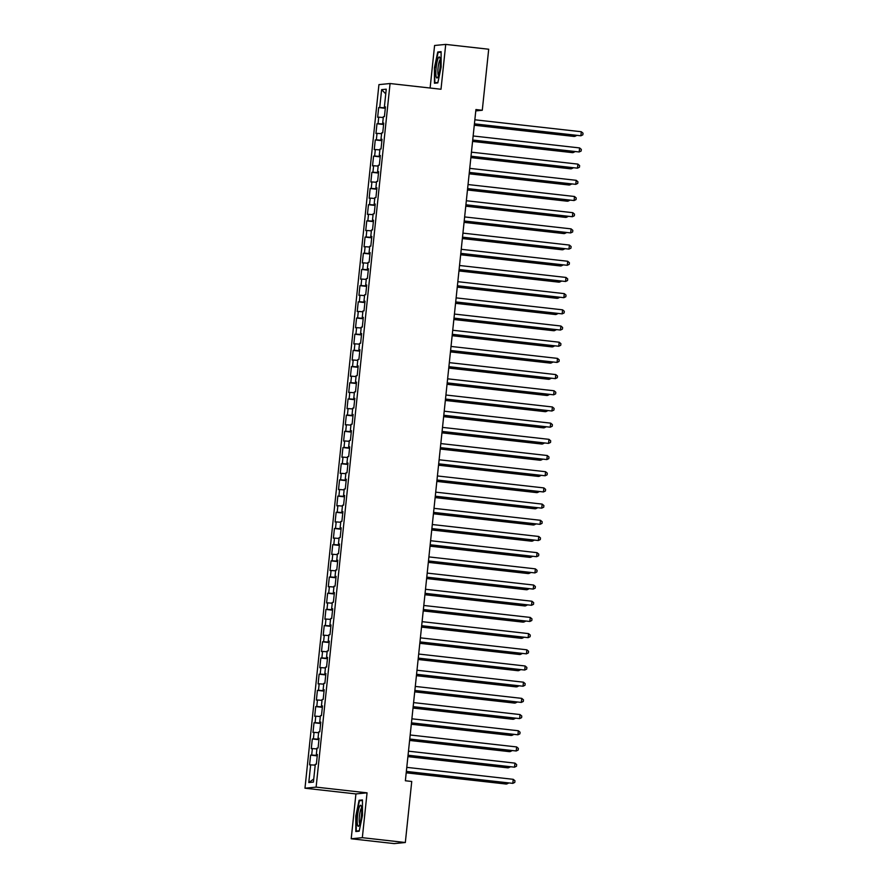 <?xml version="1.0" encoding="UTF-8"?>
<svg xmlns="http://www.w3.org/2000/svg" width="888" height="888" viewBox="0 0 888 888"><rect width="100%" height="100%" fill="white"/><g stroke="black" fill="none" stroke-linecap="round" stroke-linejoin="round"><path stroke-width="1.33" d="M351.204 838.772L362.337 837.684L367.055 792.84L355.921 793.928L351.204 838.772L394.183 843.6L405.328 842.512L411.743 781.473L405.372 780.763L475.924 109.546L482.284 110.256L488.7 49.229L445.721 44.4L434.587 45.488L430.114 88.023M355.921 793.928L304.973 788.211L378.932 84.626L390.065 83.528L316.117 787.123L304.973 788.211M385.758 93.895L381.618 89.644L379.742 107.448L378.677 107.559L377.655 117.272L378.721 117.172L378.044 123.643L376.978 123.743L375.957 133.466L377.023 133.355L376.346 139.827L375.269 139.938L374.248 149.65L375.324 149.55L374.636 156.022L373.571 156.122L372.549 165.845L373.615 165.734L372.938 172.217L371.872 172.316L370.851 182.029L371.917 181.929L371.24 188.4L370.163 188.5L369.153 198.224L370.218 198.113L369.53 204.595L368.465 204.695L367.443 214.408L368.509 214.308L367.832 220.779L366.766 220.879L365.745 230.603L366.811 230.492L366.134 236.974L365.068 237.074L364.047 246.786L365.112 246.686L364.435 253.158L363.359 253.269L362.337 262.981L363.414 262.87L362.726 269.353L361.66 269.453L360.639 279.165L361.705 279.065L361.028 285.536L359.962 285.647L358.941 295.36L360.006 295.249L359.329 301.731L358.253 301.831L357.231 311.544L358.308 311.444L357.62 317.915L356.554 318.026L355.533 327.739L356.599 327.628L355.921 334.11L354.856 334.21L353.835 343.922L354.9 343.823L354.223 350.294L353.158 350.405L352.136 360.117L353.202 360.006L352.525 366.489L351.448 366.589L350.427 376.301L351.504 376.201L350.816 382.673L349.75 382.784L348.729 392.496L349.794 392.385L349.117 398.867L348.052 398.967L347.03 408.68L348.096 408.58L347.419 415.051L346.342 415.162L345.321 424.875L346.398 424.764L345.709 431.246L344.644 431.346L343.623 441.059L344.688 440.959L344.011 447.43L342.946 447.541L341.924 457.253L342.99 457.142L342.313 463.625L341.236 463.725L340.215 473.437L341.292 473.337L340.604 479.809L339.538 479.92L338.517 489.632L339.582 489.521L338.905 496.004L337.84 496.103L336.818 505.816L337.884 505.716L337.207 512.187L336.141 512.298L335.12 522.011L336.186 521.9L335.509 528.382L334.432 528.482L333.411 538.195L334.487 538.095L333.799 544.566L332.734 544.677L331.712 554.389L332.778 554.279L332.101 560.761L331.035 560.861L330.014 570.573L331.08 570.473L330.403 576.945L329.326 577.056L328.305 586.768L329.381 586.657L328.693 593.14L327.628 593.24L326.606 602.952L327.672 602.852L326.995 609.323L325.929 609.434L324.908 619.147L325.974 619.036L325.297 625.518L324.231 625.618L323.21 635.331L324.275 635.231L323.587 641.702L322.522 641.813L321.5 651.526L322.566 651.415L321.889 657.897L320.823 657.997L319.802 667.709L320.868 667.61L320.191 674.081L319.125 674.192L318.104 683.904L319.169 683.793L318.492 690.276L317.416 690.376L316.394 700.088L317.471 699.988L316.783 706.46L315.717 706.571L314.696 716.283L315.762 716.183L315.085 722.654L314.019 722.754L312.998 732.467L314.063 732.367L313.386 738.838L312.31 738.949L311.288 748.662L312.365 748.562L311.677 755.033L310.611 755.133L309.59 764.857L315.207 765.101M381.618 89.644L386.247 89.189L384.382 107.004L385.425 107.171M313.753 779.02L308.791 782.55L313.42 782.095L315.296 764.291L316.361 764.191L317.382 754.478L316.317 754.578L316.994 748.107L318.071 747.996L319.092 738.283L318.015 738.383L318.703 731.912L319.769 731.812L320.79 722.099L319.724 722.199L320.401 715.728L321.467 715.617L322.488 705.905L321.423 706.004L322.1 699.533L323.176 699.433L324.187 689.721L323.121 689.821L323.809 683.349L324.875 683.238L325.896 673.526L324.83 673.626L325.508 667.154L326.573 667.055L327.594 657.331L326.529 657.442L327.206 650.971L328.271 650.86L329.293 641.147L328.227 641.247L328.904 634.776L329.981 634.676L331.002 624.952L329.925 625.063L330.614 618.581L331.679 618.481L332.7 608.768L331.635 608.868L332.312 602.397L333.377 602.297L334.399 592.574L333.333 592.685L334.01 586.202L335.087 586.102L336.108 576.39L335.031 576.49L335.72 570.018L336.785 569.918L337.806 560.195L336.741 560.306L337.418 553.823L338.483 553.724L339.505 544.011L338.439 544.111L339.116 537.64L340.182 537.529L341.203 527.816L340.137 527.927L340.814 521.445L341.891 521.345L342.912 511.632L341.836 511.732L342.524 505.261L343.589 505.15L344.611 495.437L343.545 495.548L344.222 489.066L345.288 488.966L346.309 479.254L345.243 479.354L345.92 472.882L346.997 472.771L348.018 463.059L346.942 463.17L347.63 456.687L348.695 456.587L349.717 446.875L348.651 446.975L349.328 440.504L350.394 440.393L351.415 430.68L350.349 430.791L351.026 424.309L352.103 424.209L353.124 414.496L352.048 414.596L352.736 408.125L353.801 408.014L354.823 398.301L353.757 398.412L354.434 391.93L355.5 391.83L356.521 382.118L355.455 382.217L356.132 375.746L357.198 375.635L358.219 365.923L357.154 366.034L357.831 359.551L358.907 359.451L359.929 349.739L358.852 349.839L359.54 343.367L360.606 343.256L361.627 333.544L360.561 333.655L361.238 327.173L362.304 327.073L363.325 317.36L362.26 317.46L362.937 310.989L364.013 310.878L365.035 301.165L363.958 301.276L364.646 294.794L365.712 294.694L366.733 284.981L365.667 285.081L366.344 278.61L367.41 278.499L368.431 268.787L367.366 268.898L368.043 262.415L369.108 262.315L370.13 252.603L369.064 252.703L369.752 246.231L370.818 246.12L371.839 236.408L370.762 236.519L371.45 230.036L372.516 229.937L373.537 220.224L372.472 220.324L373.149 213.853L374.214 213.742L375.236 204.029L374.17 204.14L374.847 197.658L375.924 197.558L376.945 187.845L375.868 187.945L376.556 181.474L377.622 181.363L378.643 171.65L377.578 171.761L378.255 165.279L379.32 165.179L380.341 155.467L379.276 155.567L379.953 149.095L381.03 148.984L382.051 139.272L380.974 139.383L381.662 132.9L382.728 132.8L383.749 123.088L382.684 123.188L383.361 116.717L384.426 116.606L385.448 106.893L384.382 107.004M308.791 782.55L310.656 764.746M311.677 755.033L317.282 755.477M312.365 748.562L316.916 748.917M313.386 738.838L318.981 739.282M314.063 732.367L318.614 732.722M316.317 754.578L317.36 754.745M315.085 722.654L320.679 723.098M315.762 716.183L320.313 716.538M318.015 738.383L319.058 738.561M316.783 706.46L322.388 706.904M317.471 699.988L322.022 700.343M319.724 722.199L320.757 722.366M318.492 690.276L324.087 690.72M319.169 683.793L323.72 684.16M321.423 706.004L322.466 706.182M320.191 674.081L325.785 674.525M320.868 667.61L325.419 667.965M323.121 689.821L324.164 689.987M321.889 657.897L327.494 658.341M322.566 651.415L327.117 651.781M324.83 673.626L325.863 673.803M323.587 641.702L329.193 642.146M324.275 635.231L328.826 635.586M326.529 657.442L327.561 657.608M325.297 625.518L330.891 625.962M325.974 619.036L330.525 619.402M328.227 641.247L329.27 641.425M326.995 609.323L332.589 609.767M327.672 602.852L332.223 603.207M329.925 625.063L330.969 625.23M328.693 593.14L334.299 593.584M329.381 586.657L333.932 587.024M331.635 608.868L332.667 609.035M330.403 576.945L335.997 577.389M331.08 570.473L335.631 570.829M333.333 592.685L334.376 592.851M332.101 560.761L337.695 561.205M332.778 554.279L337.329 554.645M335.031 576.49L336.075 576.656M333.799 544.566L339.405 545.01M334.487 538.095L339.027 538.45M336.741 560.306L337.773 560.472M335.509 528.382L341.103 528.826M336.186 521.9L340.737 522.266M338.439 544.111L339.482 544.277M337.207 512.187L342.801 512.631M337.884 505.716L342.435 506.071M340.137 527.927L341.181 528.094M338.905 496.004L344.511 496.436M339.582 489.521L344.133 489.887M341.836 511.732L342.879 511.899M340.604 479.809L346.209 480.253M341.292 473.337L345.843 473.693M343.545 495.548L344.577 495.715M342.313 463.625L347.907 464.058M342.99 457.142L347.541 457.509M345.243 479.354L346.287 479.52M344.011 447.43L349.606 447.874M344.688 440.959L349.239 441.314M346.942 463.17L347.985 463.336M345.709 431.246L351.315 431.679M346.398 424.764L350.949 425.13M348.651 446.975L349.683 447.141M347.419 415.051L353.013 415.495M348.096 408.58L352.647 408.935M350.349 430.791L351.393 430.958M349.117 398.867L354.712 399.3M349.794 392.385L354.345 392.751M352.048 414.596L353.091 414.763M350.816 382.673L356.421 383.117M351.504 376.201L356.044 376.556M353.757 398.412L354.789 398.579M352.525 366.489L358.119 366.922M353.202 360.006L357.753 360.373M355.455 382.217L356.499 382.384M354.223 350.294L359.818 350.738M354.9 343.823L359.451 344.178M357.154 366.034L358.197 366.2M355.921 334.11L361.527 334.543M356.599 327.628L361.15 327.994M358.852 349.839L359.895 350.005M357.62 317.915L363.225 318.359M358.308 311.444L362.859 311.799M360.561 333.655L361.594 333.821M359.329 301.731L364.924 302.164M360.006 295.249L364.557 295.604M362.26 317.46L363.303 317.627M361.028 285.536L366.622 285.98M361.705 279.065L366.256 279.42M363.958 301.276L365.001 301.443M362.726 269.353L368.331 269.786M363.414 262.87L367.965 263.225M365.667 285.081L366.7 285.248M364.435 253.158L370.03 253.602M365.112 246.686L369.663 247.042M367.366 268.898L368.409 269.064M366.134 236.974L371.728 237.407M366.811 230.492L371.362 230.847M369.064 252.703L370.107 252.869M367.832 220.779L373.437 221.223M368.509 214.308L373.06 214.663M370.762 236.519L371.806 236.685M369.53 204.595L375.136 205.028M370.218 198.113L374.769 198.468M372.472 220.324L373.504 220.49M371.24 188.4L376.834 188.844M371.917 181.929L376.468 182.284M374.17 204.14L375.213 204.307M372.938 172.217L378.532 172.649M373.615 165.734L378.166 166.089M375.868 187.945L376.912 188.112M374.636 156.022L380.242 156.466M375.324 149.55L379.875 149.906M377.578 171.761L378.61 171.928M376.346 139.827L381.94 140.271M377.023 133.355L381.574 133.711M379.276 155.567L380.319 155.733M378.044 123.643L383.638 124.087M378.721 117.172L383.272 117.527M380.974 139.383L382.018 139.549M379.742 107.448L385.348 107.892M382.684 123.188L383.716 123.354M362.337 837.684L405.328 842.512M390.065 83.528L441.003 89.244L445.721 44.4M367.055 792.84L316.117 787.123M475.779 110.9L482.284 110.256M437.817 82.906L441.136 67.122L441.103 51.659L437.751 51.992L434.432 67.777L434.465 83.239L437.817 82.906M362.459 799.944L359.107 800.266L355.788 816.061L355.822 831.512L359.174 831.19L362.493 815.395L362.459 799.944M378.677 107.559L385.303 108.303M376.978 123.743L383.605 124.487M375.269 139.938L381.896 140.681M373.571 156.122L380.197 156.865M371.872 172.316L378.499 173.06M370.163 188.5L376.79 189.244M368.465 204.695L375.091 205.439M366.766 220.879L373.393 221.623M365.068 237.074L371.684 237.818M363.359 253.269L369.985 254.001M361.66 269.453L368.287 270.196M359.962 285.647L366.589 286.391M358.253 301.831L364.879 302.575M356.554 318.026L363.181 318.77M354.856 334.21L361.483 334.954M353.158 350.405L359.773 351.149M351.448 366.589L358.075 367.332M349.75 382.784L356.377 383.527M348.052 398.967L354.667 399.711M346.342 415.162L352.969 415.906M344.644 431.346L351.271 432.09M342.946 447.541L349.572 448.285M341.236 463.725L347.863 464.468M339.538 479.92L346.165 480.663M337.84 496.103L344.466 496.847M336.141 512.298L342.757 513.042M334.432 528.482L341.059 529.226M332.734 544.677L339.36 545.421M331.035 560.861L337.662 561.605M329.326 577.056L335.953 577.799M327.628 593.24L334.254 593.983M325.929 609.434L332.556 610.178M324.231 625.618L330.847 626.362M322.522 641.813L329.148 642.557M320.823 657.997L327.45 658.741M319.125 674.192L325.741 674.936M317.416 690.376L324.042 691.119M315.717 706.571L322.344 707.314M314.019 722.754L320.646 723.498M312.31 738.949L318.936 739.693M310.611 755.133L317.238 755.877M437.906 82.484L434.887 82.784L434.432 67.777M440.359 52.281L437.751 51.992M361.705 800.565L359.107 800.266M474.403 123.998L580.885 135.786L474.414 123.843M581.307 131.735L583.028 133.211L582.85 134.821L580.885 135.786L581.307 131.735L474.847 119.791M474.27 125.241L574.114 136.452L574.98 135.276M474.281 125.086L574.858 136.375L576.712 135.476M472.694 140.182L579.176 151.97L472.716 140.027M579.609 147.93L581.318 149.395L581.152 151.016L579.176 151.97L579.609 147.93L473.138 135.975M470.995 156.377L577.478 168.165L471.017 156.221M577.899 164.114L579.62 165.59L579.453 167.199L577.478 168.165L577.899 164.114L471.439 152.17M472.571 141.436L572.405 152.636L573.16 152.57L573.271 151.471M472.583 141.281L573.16 152.57L575.013 151.659M470.862 157.62L570.707 168.831L571.461 168.753L571.572 167.654M470.884 157.465L571.461 168.753L573.304 167.854M438.128 76.501A10.589 1.92 -83.6 0 0 440.137 66.456A10.589 1.92 -83.6 0 0 439.838 57.587A10.589 1.92 -83.6 0 0 438.084 58.464A10.589 1.92 -83.6 0 0 435.875 71.817A10.589 1.92 -83.6 0 0 437.595 77.522A10.589 1.92 -83.6 0 0 438.128 76.501M440.248 59.729A8.014 1.454 -83.6 0 0 439.538 60.817A8.014 1.454 -83.6 0 0 437.951 69.197A8.014 1.454 -83.6 0 0 438.483 75.524M434.854 67.799L438.073 52.503L441.103 52.214M436.852 83.006L434.887 82.784M359.474 824.786A10.589 1.92 -83.6 0 0 361.494 814.74A10.589 1.92 -83.6 0 0 361.183 805.86A10.589 1.92 -83.6 0 0 359.44 806.748A10.589 1.92 -83.6 0 0 357.22 820.09A10.589 1.92 -83.6 0 0 358.952 825.796A10.589 1.92 -83.6 0 0 359.474 824.786M361.605 808.002A8.014 1.454 -83.6 0 0 360.894 809.101A8.014 1.454 -83.6 0 0 359.307 817.471A8.014 1.454 -83.6 0 0 359.829 823.809M359.263 830.768L356.243 831.057L356.21 816.083L359.418 800.787L362.459 800.488M358.208 831.279L356.243 831.057M469.297 172.561L575.779 184.349L469.308 172.405M576.201 180.308L577.922 181.774L577.744 183.394L575.779 184.349L576.201 180.308L469.741 168.365M467.599 188.756L574.081 200.544L467.61 188.6M574.503 196.492L576.212 197.969L576.046 199.578L574.081 200.544L574.503 196.492L468.031 184.549M469.164 173.815L569.008 185.015L569.752 184.948L569.874 183.849M469.175 173.66L569.752 184.948L571.606 184.038M467.465 189.999L567.299 201.21L568.054 201.132L568.176 200.033M467.477 189.843L568.054 201.132L569.907 200.233M465.889 204.939L572.371 216.728L465.911 204.784M572.804 212.687L574.514 214.152L574.347 215.773L572.371 216.728L572.804 212.687L466.333 200.744M465.756 206.194L565.601 217.394L566.355 217.327L566.466 216.228M465.778 206.038L566.355 217.327L568.198 216.428M464.191 221.134L570.673 232.922L464.202 220.979M571.095 228.871L572.816 230.347L572.649 231.957L570.673 232.922L571.095 228.871L464.635 216.927M464.058 222.377L563.902 233.588L564.657 233.511L564.768 232.423M464.08 222.222L564.657 233.511L566.5 232.612M462.493 237.318L568.975 249.106L462.504 237.163M569.397 245.066L571.117 246.531L570.94 248.152L568.975 249.106L569.397 245.066L462.926 233.122M462.359 238.572L562.193 249.772L562.948 249.706L563.07 248.607M462.371 238.417L562.948 249.706L564.801 248.807M460.783 253.513L567.266 265.301L460.805 253.358M567.698 261.25L569.408 262.726L569.241 264.335L567.266 265.301L567.698 261.25L461.227 249.306M460.65 254.767L560.495 265.967L561.249 265.889L561.36 264.802M460.672 254.601L561.249 265.889L563.103 264.99M459.085 269.697L565.567 281.485L459.107 269.541M565.989 277.445L567.71 278.91L567.543 280.53L565.567 281.485L565.989 277.445L459.529 265.501M458.952 270.951L558.796 282.151L559.551 282.084L559.662 280.985M458.974 270.796L559.551 282.084L561.394 281.185M457.387 285.892L563.869 297.68L457.398 285.736M564.291 293.628L566.011 295.105L565.834 296.725L563.869 297.68L564.291 293.628L457.831 281.685M457.253 287.146L557.098 298.346L557.964 297.18M457.265 286.979L557.842 298.268L559.695 297.369M455.677 302.075L562.16 313.875L455.699 301.92M562.592 309.823L564.302 311.288L564.135 312.909L562.16 313.875L562.592 309.823L456.121 297.88M455.555 303.33L555.389 314.53L556.143 314.463L556.254 313.364M455.566 303.174L556.143 314.463L557.997 313.564M453.979 318.27L560.461 330.059L454.001 318.115M560.894 326.007L562.604 327.483L562.437 329.104L560.461 330.059L560.894 326.007L454.423 314.063M453.846 319.525L553.69 330.725L554.445 330.647L554.556 329.559M453.868 319.358L554.445 330.647L556.288 329.748M452.281 334.454L558.763 346.253L452.292 334.299M559.185 342.202L560.905 343.667L560.728 345.288L558.763 346.253L559.185 342.202L452.725 330.258M452.147 335.708L551.992 346.908L552.747 346.842L552.858 345.743M452.159 335.553L552.747 346.842L554.589 345.943M450.582 350.649L557.065 362.437L450.593 350.494M557.486 358.386L559.207 359.862L559.029 361.483L557.065 362.437L557.486 358.386L451.015 346.442M450.449 351.903L550.283 363.103L551.037 363.026L551.159 361.938M450.46 351.737L551.037 363.026L552.891 362.126M448.873 366.833L555.355 378.632L448.895 366.677M555.788 374.581L557.498 376.046L557.331 377.666L555.355 378.632L555.788 374.581L449.317 362.637M448.74 368.087L548.584 379.287L549.339 379.22L549.45 378.122M448.762 367.932L549.339 379.22L551.182 378.321M447.175 383.028L553.657 394.816L447.186 382.872M554.079 390.764L555.799 392.241L555.633 393.861L553.657 394.816L554.079 390.764L447.619 378.821M447.041 384.282L546.886 395.482L547.641 395.404L547.752 394.316M447.064 384.127L547.641 395.404L549.483 394.505M445.476 399.212L551.959 411.011L445.487 399.056M552.38 406.959L554.101 408.425L553.923 410.045L551.959 411.011L552.38 406.959L445.909 395.016M445.343 400.466L545.188 411.666L545.931 411.599L546.053 410.5M445.354 400.31L545.931 411.599L547.785 410.7M443.767 415.406L550.249 427.195L443.789 415.251M550.682 423.143L552.392 424.619L552.225 426.24L550.249 427.195L550.682 423.143L444.211 411.2M443.645 416.661L543.478 427.861L544.233 427.783L544.344 426.695M443.656 416.505L544.233 427.783L546.087 426.884M442.069 431.59L548.551 443.389L442.091 431.435M548.973 439.338L550.693 440.803L550.527 442.424L548.551 443.389L548.973 439.338L442.513 427.394M441.935 432.845L541.78 444.044L542.535 443.978L542.646 442.879M441.958 432.689L542.535 443.978L544.377 443.079M440.37 447.785L546.853 459.573L440.381 447.63M547.274 455.522L548.995 456.998L548.817 458.619L546.853 459.573L547.274 455.522L440.814 443.578M440.237 449.039L540.082 460.239L540.947 459.074M440.248 448.884L540.825 460.162L542.679 459.263M438.661 463.969L545.154 475.768L438.683 463.814M545.576 471.717L547.286 473.182L547.119 474.803L545.154 475.768L545.576 471.717L439.105 459.773M438.539 465.223L538.372 476.423L539.127 476.357L539.249 475.258M438.55 465.068L539.127 476.357L540.981 475.457M436.963 480.164L543.445 491.952L436.985 480.008M543.878 487.912L545.587 489.377L545.421 490.997L543.445 491.952L543.878 487.912L437.407 475.957M436.829 481.418L536.674 492.618L537.429 492.54L537.54 491.453M436.852 481.263L537.429 492.54L539.271 491.641M435.264 496.348L541.747 508.147L435.275 496.192M542.168 504.095L543.889 505.561L543.722 507.181L541.747 508.147L542.168 504.095L435.708 492.152M435.131 497.602L534.976 508.802L535.73 508.735L535.841 507.636M435.153 497.447L535.73 508.735L537.573 507.836M433.566 512.543L540.048 524.331L433.577 512.387M540.47 520.29L542.191 521.756L542.013 523.376L540.048 524.331L540.47 520.29L433.999 508.336M433.433 513.797L533.266 524.997L534.021 524.919L534.143 523.831M433.444 513.641L534.021 524.919L535.875 524.02M431.857 528.737L538.339 540.526L431.879 528.571M538.772 536.474L540.481 537.939L540.315 539.56L538.339 540.526L538.772 536.474L432.301 524.531M431.723 529.981L531.568 541.192L532.323 541.114L532.434 540.015M431.746 529.825L532.323 541.114L534.176 540.215M430.158 544.921L536.641 556.709L430.181 544.766M537.062 552.669L538.783 554.134L538.616 555.755L536.641 556.709L537.062 552.669L430.602 540.714M430.025 546.176L529.87 557.375L530.624 557.298L530.735 556.21M430.047 546.02L530.624 557.298L532.467 556.399M428.46 561.116L534.942 572.904L428.471 560.95M535.364 568.853L537.085 570.318L536.907 571.939L534.942 572.904L535.364 568.853L428.904 556.909M428.327 562.359L528.171 573.57L529.037 572.394M428.338 562.204L528.915 573.493L530.769 572.594M426.751 577.3L533.233 589.088L426.773 577.145M533.666 585.048L535.375 586.513L535.209 588.134L533.233 589.088L533.666 585.048L427.195 573.093M426.629 578.554L526.462 589.754L527.217 589.676L527.328 588.589M426.64 578.399L527.217 589.676L529.07 588.777M425.052 593.495L531.535 605.283L425.075 593.328M531.956 601.231L533.677 602.697L533.51 604.317L531.535 605.283L531.956 601.231L425.496 589.288M424.919 594.738L524.764 605.949L525.518 605.871L525.629 604.772M424.941 594.583L525.518 605.871L527.361 604.972M423.354 609.679L529.836 621.467L423.365 609.523M530.258 617.426L531.979 618.892L531.801 620.512L529.836 621.467L530.258 617.426L423.798 605.472M423.221 610.933L523.065 622.133L523.931 620.967M423.232 610.778L523.809 622.055L525.663 621.156M421.656 625.874L528.138 637.662L421.667 625.707M528.56 633.61L530.269 635.075L530.103 636.696L528.138 637.662L528.56 633.61L422.089 621.667M421.523 627.117L521.356 638.328L522.111 638.25L522.233 637.151M421.534 626.961L522.111 638.25L523.964 637.351M419.946 642.057L526.429 653.846L419.969 641.902M526.861 649.805L528.571 651.27L528.404 652.891L526.429 653.846L526.861 649.805L420.39 637.85M419.813 643.312L519.658 654.512L520.412 654.434L520.523 653.346M419.835 643.156L520.412 654.434L522.255 653.535M418.248 658.252L524.73 670.04L418.259 658.097M525.152 665.989L526.873 667.454L526.706 669.075L524.73 670.04L525.152 665.989L418.692 654.045M418.115 659.495L517.959 670.706L518.714 670.629L518.825 669.53M418.137 659.34L518.714 670.629L520.557 669.73M416.55 674.436L523.032 686.224L416.561 674.281M523.454 682.184L525.174 683.649L524.997 685.27L523.032 686.224L523.454 682.184L416.983 670.229M416.416 675.69L516.261 686.89L517.127 685.725M416.428 675.535L517.005 686.813L518.858 685.913M414.84 690.631L521.323 702.419L414.863 690.476M521.756 698.368L523.465 699.833L523.298 701.453L521.323 702.419L521.756 698.368L415.284 686.424M414.718 691.874L514.552 703.085L515.306 703.007L515.417 701.909M414.729 691.719L515.306 703.007L517.16 702.108M413.142 706.815L519.624 718.603L413.164 706.659M520.046 714.563L521.767 716.028L521.6 717.648L519.624 718.603L520.046 714.563L413.586 702.608M413.009 708.069L512.853 719.269L513.608 719.202L513.719 718.103M413.031 707.914L513.608 719.202L515.451 718.292M411.444 723.01L517.926 734.798L411.455 722.854M518.348 730.746L520.068 732.223L519.891 733.832L517.926 734.798L518.348 730.746L411.888 718.803M411.311 724.253L511.155 735.464L512.021 734.287M411.322 724.097L511.899 735.386L513.752 734.487M409.734 739.193L516.217 750.982L409.757 739.038M516.649 746.941L518.359 748.406L518.192 750.027L516.217 750.982L516.649 746.941L410.178 734.987M409.612 740.448L509.446 751.648L510.2 751.581L510.311 750.482M409.623 740.292L510.2 751.581L512.054 750.671M408.036 755.388L514.518 767.177L408.058 755.233M514.951 763.125L516.661 764.601L516.494 766.211L514.518 767.177L514.951 763.125L408.48 751.181M407.903 756.632L507.747 767.843L508.502 767.765L508.613 766.666M407.925 756.476L508.502 767.765L510.345 766.866M406.338 771.572L512.82 783.36L406.349 771.417M513.242 779.32L514.962 780.785L514.796 782.406L512.82 783.36L513.242 779.32L406.782 767.365M406.204 772.826L506.049 784.026L506.804 783.96L506.915 782.861M406.227 772.671L506.804 783.96L508.646 783.05"/></g></svg>

